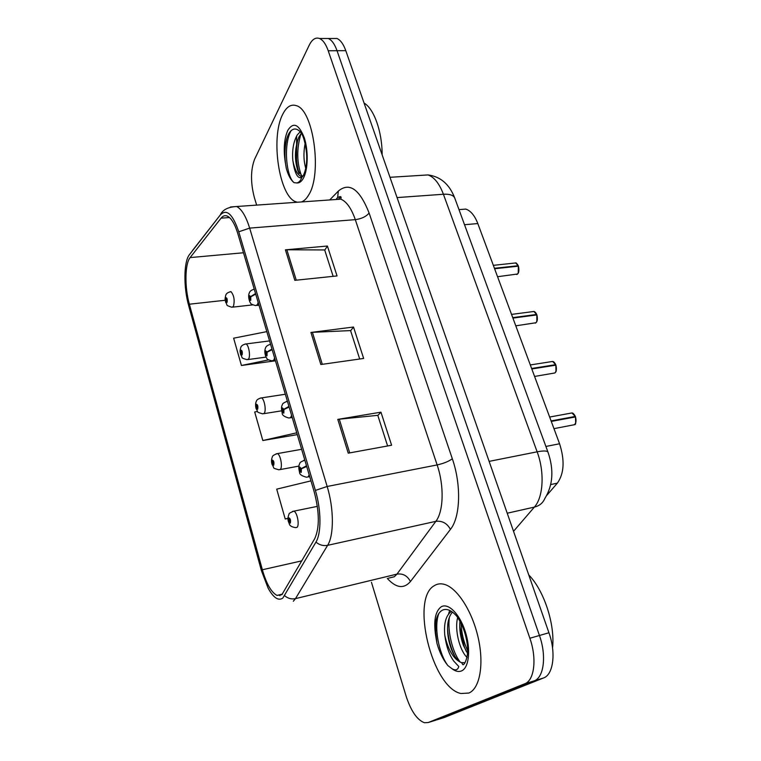 <?xml version="1.0" encoding="UTF-8"?>
<svg xmlns="http://www.w3.org/2000/svg" width="761" height="761" viewBox="0 0 761 761"><rect width="100%" height="100%" fill="white"/><g stroke="black" fill="none" stroke-linecap="round" stroke-linejoin="round"><path stroke-width="1.14" d="M459.634 209.579L465.77 209.085C470.679 210.711 474.702 215.534 477.822 223.563L559.573 443.768C564.89 460.405 564.148 473.532 557.356 483.14L546.75 495.411M468.824 693.052C479.877 688.619 484.262 664.182 478.136 637.499C472.105 610.807 457.009 587.749 444.376 584.372C440.629 583.345 437.261 583.782 434.293 585.685C410.369 598.327 431.877 687.659 460.919 693.509L468.824 693.052C479.877 688.619 484.262 664.182 478.136 637.499C472.105 610.807 457.009 587.749 444.376 584.372C440.629 583.345 437.261 583.782 434.293 585.685C410.369 598.327 431.877 687.659 460.919 693.509L468.824 693.052M308.652 195.006C322.331 174.364 313.542 109.945 296.4 105.684C291.054 103.886 286.488 106.768 282.712 114.34C270.25 137.827 279.344 197.242 296.124 201.865L297.418 202.226L296.124 201.865C279.344 197.242 270.25 137.827 282.712 114.34C286.488 106.768 291.054 103.886 296.4 105.684C313.542 109.945 322.331 174.364 308.652 195.006C306.502 198.688 304.115 200.999 301.47 201.941C304.115 200.999 306.502 198.688 308.652 195.006M281.893 594.674L276.975 595.406C271.296 592.372 266.426 583.82 262.355 569.761L189.365 304.2C184.562 287.335 184.837 263.82 190.117 257.589L221.071 218.16C222.983 215.763 225.132 215.106 227.529 216.21C231.458 218.283 234.892 224.095 237.822 233.637L314.16 491.682C319.506 512.124 319.687 527.801 314.693 538.721L281.893 594.674M282.835 598.06L315.948 542.108C321.456 533.261 321.275 509.813 315.387 490.417L238.754 231.791C232.79 214.145 226.664 208.504 220.357 214.887L189.051 255.154C183.658 262.764 183.572 287.696 188.671 305.637L261.423 570.674L268.148 588.186C273.513 597.87 278.412 601.161 282.835 598.06M444.091 717.575L543.535 677.975C553.39 674.646 556.177 652.748 548.938 632.762L345.789 50.664L337.037 50.711C334.659 44.062 331.748 39.991 328.286 38.497L323.844 38.497L328.286 38.497C331.748 39.991 334.659 44.062 337.037 50.711L539.444 635.492L337.037 50.711L328.219 50.759C325.86 44.081 322.959 39.991 319.534 38.497C315.558 37.108 312.105 39.363 309.185 45.27L254.621 159.192C250.588 169.893 250.502 182.678 254.355 197.537L256.657 205.109M543.535 677.975L534.184 680.857C543.944 677.556 546.664 655.592 539.444 635.492C546.664 655.592 543.944 677.556 534.184 680.857L436.614 719.916L534.184 680.857L524.738 683.778C534.403 680.505 537.057 658.455 529.865 638.251L328.219 50.759M435.758 720.182L428.205 722.541L524.738 683.778M371.454 582.298L406.127 696.21C411.026 711.116 417.123 719.963 424.429 722.741L428.205 722.541M337.798 419.387L380.957 412.167L391.611 445.233L348.243 453.166L337.798 419.387L339.282 419.187L349.718 452.9M285.413 249.836L327.401 246.022L337.047 275.929L294.83 280.333L285.413 249.836L286.849 249.77L296.267 280.181M310.935 332.452L353.513 327.021L363.644 358.45L320.847 364.529L310.935 332.452L312.4 332.329L322.303 364.319M310.964 480.866L276.709 489.152L285.223 518.992L287.981 518.422M266.807 331.625L233.637 338.188L241.427 365.489L275.444 360.8M257.475 411.387L254.697 411.996L262.83 440.524L297.285 434.636M353.513 327.021L350.631 330.769M359.696 359.011L350.574 330.588L312.4 332.329M327.401 246.022L324.747 250.16M333.147 276.338L324.681 249.95L286.849 249.77M380.957 412.167L377.827 415.477M387.615 445.965L377.779 415.335L339.282 419.187M262.83 440.524L296.742 432.809M285.223 518.992L287.981 518.298M241.427 365.489L268.5 359.924M296.638 135.943L296.495 158.897M345.789 50.664C343.401 44.033 340.462 39.981 336.971 38.497L332.471 38.497M292.5 511.43L293.87 511.154C297.151 512.048 299.72 525.195 297.037 527.354L295.658 527.639C288.143 526.441 289.76 523.416 288.552 522.103L288.761 521.437L290.322 523.121C290.883 520.248 290.379 518.479 288.8 517.813L288.704 521.209L289.446 519.363L289.865 521.532L289.247 520.857L288.761 521.437M289.989 520.6L289.218 520.762M288.704 521.209L288.552 521.808M290.008 520.695L289.247 520.857M553.96 428.652L574.403 424.714C576.115 423.049 576.467 420.453 575.459 416.942L575.687 422.745M574.65 417.085L575.268 416.438L551.097 420.919M306.502 465.789L301.308 468.567L299.663 466.969C299.054 470.06 299.587 471.868 301.261 472.4L301.385 468.805L300.557 470.831L300.138 468.595L300.795 469.242L301.308 468.567M301.385 468.805L306.702 466.474M575.459 416.942L551.278 421.423M276.11 453.832L277.404 453.604C280.486 454.479 282.826 466.988 280.343 469.404L278.897 469.803C271.325 467.587 275.187 469.061 272.067 464.457L272.248 463.696L273.732 465.199C274.255 462.26 273.76 460.548 272.267 460.072L272.181 463.478L272.895 461.556L273.294 463.658L272.695 463.059L272.248 463.696M273.418 462.84L272.676 462.973M272.181 463.478L272.038 464.172M273.427 462.926L272.695 463.059M260.243 398.089L261.451 397.898C264.362 398.735 266.493 410.683 264.2 413.328L262.697 413.851C255.239 411.577 259.006 412.881 256.115 408.667L256.257 407.829L257.684 409.161C258.16 406.146 257.684 404.491 256.257 404.186L256.2 407.611L256.885 405.603L257.256 407.668L256.685 407.135L256.257 407.829M257.38 406.935L256.657 407.049M256.2 407.611L256.067 408.391M257.38 407.03L256.685 407.135M244.871 344.096L245.993 343.943C248.733 344.752 250.683 356.186 248.562 359.04L247.011 359.696C239.667 357.356 243.368 358.498 240.666 354.645L240.78 353.732L242.141 354.892C242.578 351.82 242.122 350.222 240.761 350.089L240.723 353.523L241.38 351.439L241.722 353.456L241.18 352.99L240.78 353.732M241.846 352.809L241.161 352.904M240.723 353.523L240.609 354.379M241.846 352.895L241.18 352.99M229.974 291.777L231.002 291.663C234.084 295.468 234.883 300.395 233.418 306.455L231.839 307.235C224.59 304.838 228.195 305.798 225.694 302.317L225.789 301.327L227.082 302.336C227.491 299.206 227.044 297.656 225.751 297.675L225.732 301.118L226.359 298.968L226.683 300.937L226.16 300.528L225.789 301.327M226.788 300.376L226.141 300.452M225.732 301.118L225.637 302.05M226.788 300.462L226.16 300.528M534.583 376.448L554.864 372.966C556.5 371.187 556.824 368.59 555.844 365.156L555.968 371.273M555.197 365.261L555.663 364.681L531.625 368.486M288.933 406.403L283.872 409.275L282.302 407.867C281.741 411.026 282.255 412.776 283.843 413.118L283.939 409.504L283.149 411.615L282.759 409.437L283.387 409.998L283.872 409.275M283.939 409.504L289.132 407.068M555.844 365.156L531.806 368.971M515.787 325.822L535.896 322.759C537.466 320.885 537.77 318.269 536.809 314.921L536.828 321.351M536.277 314.997L536.638 314.455L512.743 317.632M271.953 349.014L267.016 351.972L265.522 350.745C264.999 353.979 265.503 355.672 267.006 355.825L267.082 352.191L266.331 354.388L265.97 352.267L266.569 352.762L267.016 351.972M267.082 352.191L272.143 349.66M536.809 314.921L512.924 318.098M497.551 276.709L517.499 274.017C518.992 272.058 519.268 269.442 518.346 266.169L518.241 272.885M517.899 266.217L518.174 265.713L494.431 268.291M255.544 293.537L250.721 296.562L249.294 295.506C248.818 298.797 249.304 300.433 250.73 300.424L250.788 296.78L250.065 299.054L249.722 296.98L250.293 297.399L250.721 296.562M250.788 296.78L255.725 294.155M518.346 266.169L494.602 268.747M461.727 662.717L462.574 664.296C463.801 667.007 469.185 656.619 467.311 644.71C465.808 633.504 462.269 623.972 456.676 616.115C451.673 610.484 447.088 608.429 442.931 609.942C439.278 611.606 436.89 615.611 435.758 621.965L435.634 635.511L436.966 643.426C439.573 652.424 443.178 659.787 447.81 665.504L451.996 668.738C455.582 670.764 457.846 670.013 458.769 666.484L453.832 661.176C449.247 654.879 446.231 646.251 444.795 635.302C448.124 650.16 453.651 659.273 461.375 662.631L464.4 662.698M467.054 657.418C459.787 650.731 454.298 629.756 457.694 617.532M467.568 653.423L463.43 645.461C460.405 637.176 459.235 629.09 459.929 621.204L459.929 621.185M444.795 635.302C443.701 623.421 445.908 615.44 451.397 611.368M461.432 662.622C457.789 660.995 454.517 656.753 451.615 649.865C448.2 640.886 446.954 632.087 447.877 623.487C448.581 618.446 450.122 614.66 452.5 612.129M552.553 647.944C555.169 624.182 543.972 590.412 528.752 574.907M436.966 643.426L435.235 628.548M454.697 655.963L452.719 651.578C449.78 644.11 448.058 636.367 447.554 628.339M448.6 613.889L449.656 610.417M466.265 651.359L464.305 646.831L459.73 626.56M447.81 665.504C438.888 653.613 433.561 627.131 438.859 613.442M460.129 661.984C452.538 652.301 447.23 630.926 449.418 617.209M467.663 650.712C463.715 642.189 461.518 633.057 461.061 623.335M301.794 177.437L303.249 175.667C306.065 169.741 307.178 162.331 306.588 153.437C305.427 143.249 303.582 136.324 301.052 132.661C296.761 127.762 292.871 127.791 289.361 132.747L288.4 134.421C285.071 141.651 284.015 150.792 285.213 161.846L286.355 168.638C288.343 175.62 290.94 180.3 294.136 182.688L296.961 182.963C299.102 182.374 300.719 180.528 301.794 177.437L300.766 177.77C297.142 177.969 294.507 172.262 292.852 160.628C291.977 150.326 293.432 141.765 297.237 134.954L300.272 131.758M302.631 176.581L297.779 170.483C294.336 159.458 294.697 148.319 298.864 137.075L301.356 133.185M305.76 168.381C303.582 160.704 303.373 152.381 305.142 143.41M382.155 154.883C382.203 131.777 374.031 108.766 364.072 103.049M286.355 168.638C284.319 158.497 284.5 148.338 286.887 138.131M299.168 173.498C295.934 163.082 295.477 151.8 297.808 139.653M294.136 182.688C286.374 177.151 283.073 144.799 291.121 130.626M301.66 176.238C296.685 162.94 296.476 148.718 301.033 133.556M550.726 484.567L557.356 483.14M545.903 446.46L559.573 443.768M464.524 224.714L477.822 223.563M262.355 569.761L301.917 560.828M238.754 231.791L249.656 228.11L327.163 486.479C333.965 508.557 334.06 535.335 327.62 545.333L295.487 598.631L293.318 601.238M388.424 578.179L394.35 576.743L396.957 574.117L435.853 521.342C443.606 511.449 444.319 485.813 437.137 464.933L355.301 219.644C351.373 208.371 346.559 201.541 340.852 199.163L333.699 199.667M284.69 595.749C287.943 598.479 291.539 599.44 295.487 598.631L396.957 574.117C402.978 573.299 407.468 575.782 410.426 581.556C403.844 589.109 396.139 588.082 387.311 578.455M338.198 199.344L340.69 196.833M329.703 199.943L338.341 191.078C349.432 181.86 359.696 189.175 369.114 213.032L452.329 458.769C448.724 461.413 443.663 463.468 437.137 464.933L327.163 486.479L315.387 490.417M230.526 206.982L236.681 206.516C241.637 209.075 245.965 216.276 249.656 228.11L355.301 219.644C361.542 218.816 366.146 216.609 369.114 213.032M220.357 214.887L192.276 250.807M452.329 458.769C461.47 484.947 460.405 517.214 450.426 529.399C447.126 523.283 442.265 520.6 435.853 521.342L327.62 545.333C323.387 546.122 319.496 545.047 315.948 542.108M189.479 254.564L189.051 255.154M279.953 595.711L279.335 594.845M450.426 529.399L410.426 581.556M529.865 638.251L548.938 632.762M336.21 199.487L337.627 197.603L338.341 191.078M221.071 218.16L229.47 217.532M190.117 257.589L243.482 252.766M189.365 304.2L225.246 300.262M444.957 717.3L436.614 719.916M513.532 531.311L534.365 507.102L507.216 513.218M548.044 452.3L547.987 452.139C554.056 469.86 552.99 485.347 544.781 498.598C542.869 503.031 539.397 505.875 534.365 507.102C543.364 497.237 544.762 472.115 537.142 451.815L489.123 461.375M454.821 198.269L547.987 452.139C547.111 450.721 543.497 450.617 537.142 451.815L443.416 194.255L397.061 197.584M389.984 177.303L428.053 174.925C440.581 176.619 449.456 184.295 454.707 197.955C453.347 195.158 449.589 193.922 443.416 194.255C439.373 183.62 434.255 177.17 428.053 174.925L420.043 175.42M575.268 416.438L571.958 412.947L570.284 413.261M309.156 474.769L308.224 476.833L306.588 477.233C301.727 476.015 299.396 474.341 299.587 472.191C298.483 468.367 298.55 465.456 299.796 463.468C299.596 462.621 301.28 461.527 304.838 460.167M303.563 460.424L304.809 460.053M574.051 414.365L575.316 416.438M555.663 364.681L552.629 361.456L551.069 361.694M291.577 415.335L290.702 417.523L288.999 418.046C284.253 416.781 281.989 415.087 282.207 412.995C281.247 409.161 281.304 406.412 282.369 404.738C282.331 403.644 284.015 402.493 287.411 401.266M286.374 401.466L287.373 401.123M554.607 362.835L555.701 364.671M536.638 314.455L533.87 311.477L532.424 311.668M274.588 357.908L273.77 360.191L272.01 360.866C265.361 359.173 267.777 358.783 266.15 357.423C264.628 353.637 264.428 350.479 265.532 347.939C265.989 346.322 267.672 345.114 270.564 344.314M269.755 344.457L270.526 344.172M535.715 312.828L536.676 314.455M517.375 264.267L518.212 265.713L515.635 262.954L514.303 263.097M258.16 302.383L257.389 304.752L255.601 305.58C249.047 303.782 251.453 303.449 249.874 302.079C248.486 298.255 248.286 295.22 249.275 292.975C249.779 291.225 251.444 289.979 254.269 289.228M253.66 289.323L254.231 289.085M451.996 668.738C455.525 671.43 458.75 672.134 461.68 670.85C469.195 667.578 470.954 648.743 465.161 631.202C459.473 613.613 448.067 602.465 441.104 606.869C435.311 611.321 433.494 620.871 435.634 635.511M296.961 182.963C299.339 183.154 301.451 181.622 303.297 178.369C308.043 170.055 308.538 150.678 304.229 137.646C298.835 124.129 293.375 121.684 287.839 130.302C284.214 138.54 283.339 149.051 285.213 161.846M292.852 160.628C294.583 169.351 297.313 174.602 301.061 176.381L302.593 176.628M458.988 209.627L465.77 209.085M276.975 595.406L282.474 594.094M336.59 198.659L337.627 197.603C339.92 196.338 341.09 196.309 341.128 197.508L340.852 199.163L236.681 206.516C228.329 206.935 222.925 209.617 220.49 214.554M319.534 38.497L336.971 38.497M317.356 506.369L293.87 511.154C290.331 512.524 288.714 513.561 289.009 514.246C287.867 516.871 287.677 519.354 288.429 521.685M574.488 424.667C575.754 425.009 576.106 422.441 575.554 416.942M575.364 416.448C574.07 414.06 572.928 412.89 571.958 412.947L549.651 417.038M309.708 476.643L308.119 476.938M301.622 449.304L277.404 453.604C273.941 454.812 272.267 455.896 272.381 456.885C271.411 459.035 271.268 461.423 271.943 464.039M298.892 466.113L280.191 469.566M285.337 394.246L261.451 397.898C258.379 398.669 256.666 399.81 256.314 401.332C255.477 403.111 255.363 405.413 255.991 408.257M281.646 410.826L263.896 413.661M269.556 340.909L245.993 343.943C242.94 344.628 241.199 345.808 240.771 347.511C239.601 352.295 240.105 350.792 240.543 354.236M265.979 357.118L248.134 359.544M231.002 291.663C227.929 292.291 226.179 293.518 225.732 295.344C224.723 299.996 225.085 298.226 225.579 301.908M252.671 304.885L232.866 307.121M554.95 372.909C555.159 372.158 557.157 372.823 555.939 365.166M555.758 364.69C554.617 362.54 553.58 361.456 552.629 361.456L530.312 364.947M292.224 417.523L290.417 417.818M535.363 323.149L535.944 322.74M535.991 322.693C537.456 321.332 537.761 318.745 536.905 314.94M536.733 314.474C535.715 312.524 534.755 311.525 533.87 311.477L511.544 314.407M275.33 360.41L273.323 360.685M516.795 274.55L517.547 274.008M517.594 273.96C518.935 272.799 519.221 270.212 518.441 266.188M518.27 265.741C516.795 263.411 515.92 262.478 515.635 262.954L493.337 265.342M258.987 305.199L256.809 305.446M463.43 645.461L464.305 646.831M451.615 649.865L452.719 651.578M301.851 176.333L301.061 176.381L300.766 177.77M297.779 170.483L298.807 172.842"/></g></svg>
